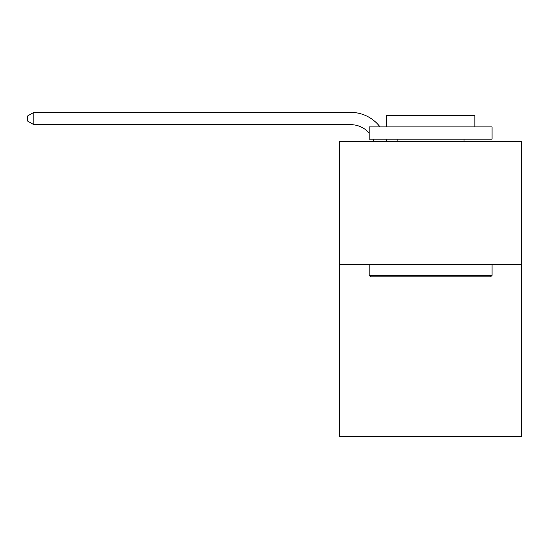 <?xml version="1.0" encoding="UTF-8"?>
<svg xmlns="http://www.w3.org/2000/svg" width="549" height="549" viewBox="0 0 549 549"><rect width="100%" height="100%" fill="white"/><g stroke="black" fill="none" stroke-linecap="round" stroke-linejoin="round"><path stroke-width="0.82" d="M521.55 264.543L521.55 436.62L339.646 436.62L339.646 141.635L521.55 141.635L521.55 264.543L339.646 264.543M369.141 132.995A24.581 24.581 -4.4 0 0 350.701 124.671L33.839 124.671L33.839 112.38L350.701 112.38A36.872 36.872 175.6 0 1 380.018 126.888M370.616 276.833L369.141 275.358L492.048 275.358L490.58 276.833L370.616 276.833M492.048 126.888L492.048 139.178L369.141 139.178L369.141 126.888L492.048 126.888M386.352 126.888L386.352 115.578L474.844 115.578L474.844 126.888M492.048 264.543L492.048 275.358M369.141 264.543L369.141 275.358M464.029 139.178L464.029 141.635M397.167 139.178L397.167 141.635M374.075 141.635A24.581 24.581 -4.4 0 0 373.128 139.178M33.839 124.671L27.45 120.986L27.45 116.065L33.839 112.38M386.173 139.178A36.872 36.872 175.6 0 1 386.784 141.635"/></g></svg>
